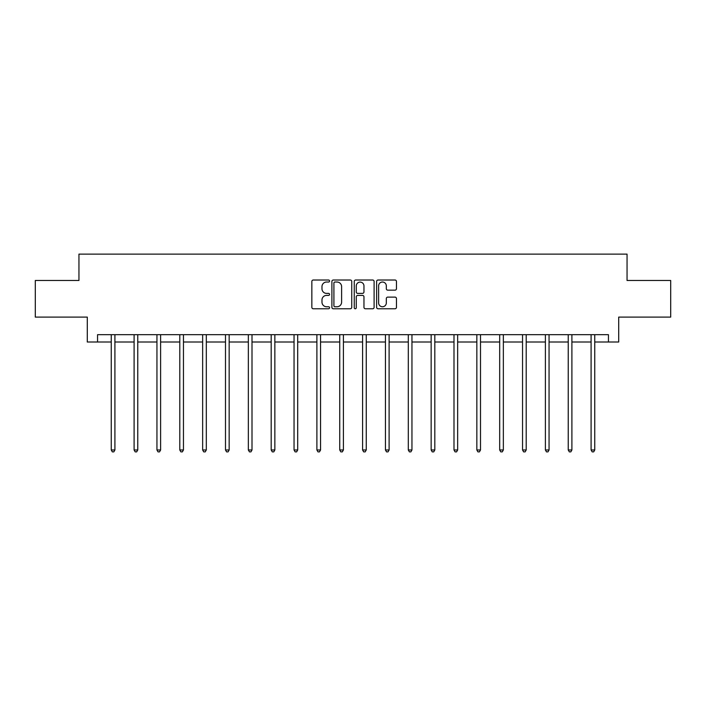 <?xml version="1.0" encoding="UTF-8"?>
<svg xmlns="http://www.w3.org/2000/svg" width="706" height="706" viewBox="0 0 706 706"><rect width="100%" height="100%" fill="white"/><g stroke="black" fill="none" stroke-linecap="round" stroke-linejoin="round"><path stroke-width="1.06" d="M329.561 281.023A1.006 1.006 0 0 0 328.555 280.017L313.279 280.017A1.438 1.438 0 0 0 311.849 281.456L311.849 307.339A1.438 1.438 0 0 0 313.279 308.769L328.555 308.769A1.006 1.006 0 0 0 329.561 307.763A1.006 1.006 0 0 0 328.555 306.757L326.578 306.757A4.598 4.598 0 0 1 321.98 302.159L321.98 300.006A4.598 4.598 0 0 1 326.578 295.399L328.555 295.399A1.006 1.006 0 0 0 329.561 294.393A1.006 1.006 0 0 0 328.555 293.387L326.578 293.387A4.598 4.598 0 0 1 321.98 288.789L321.98 286.636A4.598 4.598 0 0 1 326.578 282.029L328.555 282.029A1.006 1.006 0 0 0 329.561 281.023M395.016 290.157A1.438 1.438 0 0 0 396.454 288.719L396.454 281.456A1.438 1.438 0 0 0 395.016 280.017L378.054 280.017A1.438 1.438 0 0 0 376.616 281.456L376.616 307.339A1.438 1.438 0 0 0 378.054 308.769L395.016 308.769A1.438 1.438 0 0 0 396.454 307.339L396.454 298.567A1.438 1.438 0 0 0 395.016 297.129L387.753 297.129A1.438 1.438 0 0 0 386.323 298.567L386.323 302.918A3.848 3.848 0 0 1 382.475 306.757A3.848 3.848 0 0 1 378.628 302.918L378.628 285.877A3.848 3.848 0 0 1 382.475 282.029A3.848 3.848 0 0 1 386.323 285.877L386.323 288.719A1.438 1.438 0 0 0 387.753 290.157L395.016 290.157M97.552 342.004L97.552 334.679L608.448 334.679L608.448 342.004L618.703 342.004L618.703 317.1L670.7 317.1L670.7 280.485L627.052 280.485L627.052 254.116L78.948 254.116L78.948 280.485L35.3 280.485L35.3 317.1L87.297 317.1L87.297 342.004L111.248 342.004M351.738 281.456A1.438 1.438 0 0 0 350.308 280.017L333.338 280.017A1.438 1.438 0 0 0 331.899 281.456L331.899 307.339A1.438 1.438 0 0 0 333.338 308.769L350.308 308.769A1.438 1.438 0 0 0 351.738 307.339L351.738 281.456M355.692 280.017L372.662 280.017A1.438 1.438 0 0 1 374.101 281.456L374.101 307.339A1.438 1.438 0 0 1 372.662 308.769L365.399 308.769A1.438 1.438 0 0 1 363.961 307.339L363.961 296.838A1.438 1.438 0 0 0 362.522 295.399L357.713 295.399A1.438 1.438 0 0 0 356.274 296.838L356.274 307.763A1.006 1.006 0 0 1 355.268 308.769A1.006 1.006 0 0 1 354.262 307.763L354.262 281.456A1.438 1.438 0 0 1 355.692 280.017M114.91 342.004L134.096 342.004M137.758 342.004L156.944 342.004M160.606 342.004L179.792 342.004M183.454 342.004L202.648 342.004M206.311 342.004L225.496 342.004M229.159 342.004L248.344 342.004M252.007 342.004L271.192 342.004M274.855 342.004L294.049 342.004M297.703 342.004L316.897 342.004M320.559 342.004L339.745 342.004M343.407 342.004L362.593 342.004M366.255 342.004L385.441 342.004M389.103 342.004L408.297 342.004M411.951 342.004L431.145 342.004M434.808 342.004L453.993 342.004M457.656 342.004L476.841 342.004M480.504 342.004L499.689 342.004M503.352 342.004L522.546 342.004M526.208 342.004L545.394 342.004M549.056 342.004L568.242 342.004M571.904 342.004L591.09 342.004M594.752 342.004L608.448 342.004M334.918 282.029A1.006 1.006 0 0 0 333.912 283.035L333.912 305.751A1.006 1.006 0 0 0 334.918 306.757L337.009 306.757A4.598 4.598 0 0 0 341.607 302.159L341.607 286.636A4.598 4.598 0 0 0 337.009 282.029L334.918 282.029M363.961 285.948A3.848 3.848 0 0 0 360.113 282.1A3.848 3.848 0 0 0 356.274 285.948L356.274 291.949A1.438 1.438 0 0 0 357.713 293.387L362.522 293.387A1.438 1.438 0 0 0 363.961 291.949L363.961 285.948M115.104 334.679L115.016 334.891A1.465 1.465 0 0 0 114.91 335.438L114.91 449.978L111.248 449.978L111.248 335.438A1.465 1.465 0 0 0 111.142 334.891L111.054 334.679M114.91 449.978L113.807 451.884L112.342 451.884L111.248 449.978M137.952 334.679L137.864 334.891A1.465 1.465 0 0 0 137.758 335.438L137.758 449.978L134.096 449.978L134.096 335.438A1.465 1.465 0 0 0 133.99 334.891L133.902 334.679M137.758 449.978L136.655 451.884L135.199 451.884L134.096 449.978M160.8 334.679L160.712 334.891A1.465 1.465 0 0 0 160.606 335.438L160.606 449.978L156.944 449.978L156.944 335.438A1.465 1.465 0 0 0 156.838 334.891L156.75 334.679M160.606 449.978L159.512 451.884L158.047 451.884L156.944 449.978M183.648 334.679L183.56 334.891A1.465 1.465 0 0 0 183.454 335.438L183.454 449.978L179.792 449.978L179.792 335.438A1.465 1.465 0 0 0 179.686 334.891L179.606 334.679M183.454 449.978L182.36 451.884L180.895 451.884L179.792 449.978M206.496 334.679L206.417 334.891A1.465 1.465 0 0 0 206.311 335.438L206.311 449.978L202.648 449.978L202.648 335.438A1.465 1.465 0 0 0 202.543 334.891L202.454 334.679M206.311 449.978L205.208 451.884L203.743 451.884L202.648 449.978M229.353 334.679L229.265 334.891A1.465 1.465 0 0 0 229.159 335.438L229.159 449.978L225.496 449.978L225.496 335.438A1.465 1.465 0 0 0 225.391 334.891L225.302 334.679M229.159 449.978L228.056 451.884L226.591 451.884L225.496 449.978M252.201 334.679L252.113 334.891A1.465 1.465 0 0 0 252.007 335.438L252.007 449.978L248.344 449.978L248.344 335.438A1.465 1.465 0 0 0 248.238 334.891L248.15 334.679M252.007 449.978L250.912 451.884L249.447 451.884L248.344 449.978M275.049 334.679L274.961 334.891A1.465 1.465 0 0 0 274.855 335.438L274.855 449.978L271.192 449.978L271.192 335.438A1.465 1.465 0 0 0 271.086 334.891L270.998 334.679M274.855 449.978L273.76 451.884L272.295 451.884L271.192 449.978M297.897 334.679L297.808 334.891A1.465 1.465 0 0 0 297.703 335.438L297.703 449.978L294.049 449.978L294.049 335.438A1.465 1.465 0 0 0 293.943 334.891L293.855 334.679M297.703 449.978L296.608 451.884L295.143 451.884L294.049 449.978M320.745 334.679L320.665 334.891A1.465 1.465 0 0 0 320.559 335.438L320.559 449.978L316.897 449.978L316.897 335.438A1.465 1.465 0 0 0 316.791 334.891L316.703 334.679M320.559 449.978L319.456 451.884L317.991 451.884L316.897 449.978M343.601 334.679L343.513 334.891A1.465 1.465 0 0 0 343.407 335.438L343.407 449.978L339.745 449.978L339.745 335.438A1.465 1.465 0 0 0 339.639 334.891L339.551 334.679M343.407 449.978L342.304 451.884L340.839 451.884L339.745 449.978M366.449 334.679L366.361 334.891A1.465 1.465 0 0 0 366.255 335.438L366.255 449.978L362.593 449.978L362.593 335.438A1.465 1.465 0 0 0 362.487 334.891L362.399 334.679M366.255 449.978L365.161 451.884L363.696 451.884L362.593 449.978M389.297 334.679L389.209 334.891A1.465 1.465 0 0 0 389.103 335.438L389.103 449.978L385.441 449.978L385.441 335.438A1.465 1.465 0 0 0 385.335 334.891L385.255 334.679M389.103 449.978L388.009 451.884L386.544 451.884L385.441 449.978M412.145 334.679L412.057 334.891A1.465 1.465 0 0 0 411.951 335.438L411.951 449.978L408.297 449.978L408.297 335.438A1.465 1.465 0 0 0 408.192 334.891L408.103 334.679M411.951 449.978L410.857 451.884L409.392 451.884L408.297 449.978M435.002 334.679L434.914 334.891A1.465 1.465 0 0 0 434.808 335.438L434.808 449.978L431.145 449.978L431.145 335.438A1.465 1.465 0 0 0 431.039 334.891L430.951 334.679M434.808 449.978L433.705 451.884L432.24 451.884L431.145 449.978M457.85 334.679L457.762 334.891A1.465 1.465 0 0 0 457.656 335.438L457.656 449.978L453.993 449.978L453.993 335.438A1.465 1.465 0 0 0 453.887 334.891L453.799 334.679M457.656 449.978L456.553 451.884L455.088 451.884L453.993 449.978M480.698 334.679L480.609 334.891A1.465 1.465 0 0 0 480.504 335.438L480.504 449.978L476.841 449.978L476.841 335.438A1.465 1.465 0 0 0 476.735 334.891L476.647 334.679M480.504 449.978L479.409 451.884L477.944 451.884L476.841 449.978M503.546 334.679L503.457 334.891A1.465 1.465 0 0 0 503.352 335.438L503.352 449.978L499.689 449.978L499.689 335.438A1.465 1.465 0 0 0 499.583 334.891L499.504 334.679M503.352 449.978L502.257 451.884L500.792 451.884L499.689 449.978M526.394 334.679L526.314 334.891A1.465 1.465 0 0 0 526.208 335.438L526.208 449.978L522.546 449.978L522.546 335.438A1.465 1.465 0 0 0 522.44 334.891L522.352 334.679M526.208 449.978L525.105 451.884L523.64 451.884L522.546 449.978M549.25 334.679L549.162 334.891A1.465 1.465 0 0 0 549.056 335.438L549.056 449.978L545.394 449.978L545.394 335.438A1.465 1.465 0 0 0 545.288 334.891L545.2 334.679M549.056 449.978L547.953 451.884L546.488 451.884L545.394 449.978M572.098 334.679L572.01 334.891A1.465 1.465 0 0 0 571.904 335.438L571.904 449.978L568.242 449.978L568.242 335.438A1.465 1.465 0 0 0 568.136 334.891L568.048 334.679M571.904 449.978L570.801 451.884L569.345 451.884L568.242 449.978M594.946 334.679L594.858 334.891A1.465 1.465 0 0 0 594.752 335.438L594.752 449.978L591.09 449.978L591.09 335.438A1.465 1.465 0 0 0 590.984 334.891L590.896 334.679M594.752 449.978L593.658 451.884L592.193 451.884L591.09 449.978"/></g></svg>
